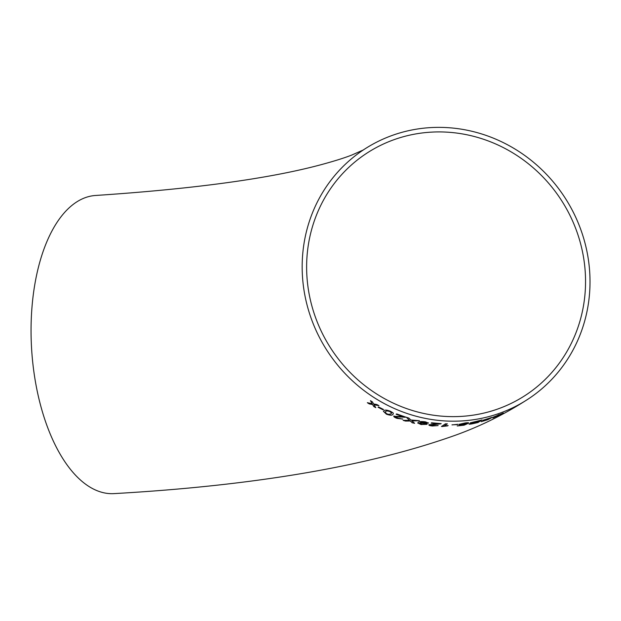 <?xml version="1.0" encoding="UTF-8"?>
<svg xmlns="http://www.w3.org/2000/svg" width="621" height="621" viewBox="0 0 621 621"><rect width="100%" height="100%" fill="white"/><g stroke="black" fill="none" stroke-linecap="round" stroke-linejoin="round"><path stroke-width="0.93" d="M432.317 425.998L438.115 425.579L432.821 425.688L430.811 424.989L441.166 423.654L431.665 422.792L431.153 423.142L438.263 423.84L428.94 424.78L429.763 425.587L432.317 425.998L438.115 425.494M529.566 398.131A149.358 141.386 -124 0 1 438.178 420.37A149.358 141.386 -124 0 1 307.845 307.915A149.358 141.386 -124 0 1 362.617 150.422A149.358 141.386 -124 0 1 563.332 195.258A149.358 141.386 -124 0 1 529.566 398.131C506.239 413.407 481.717 425.695 456.016 435.01C369.091 466.053 255.122 485.583 114.109 493.61A149.358 73.371 -93.5 0 1 96.946 490.629A149.358 73.371 -93.5 0 1 31.05 331.723A149.358 73.371 -93.5 0 1 95.618 195.468C194.994 188.831 270.632 178.444 322.54 164.301C334.719 160.979 344.391 157.928 351.556 155.149L363.339 149.956M430.757 425.09L436.128 424.415M372.429 401.903L370.481 400.685L372.103 403.65L367.345 402.718L369.301 403.929L372.608 404.55L373.772 406.553L375.775 407.663L374.083 404.814L378.895 405.637L376.893 404.527L373.578 403.929L372.429 401.903M383.46 409.472L378.546 406.941L378.08 407.275L382.994 409.798L383.46 409.472M386.285 414.145C389.879 415.387 392.022 415.519 392.72 414.533L393.357 413.796L393.054 412.833L390.399 411.257C386.86 409.914 384.741 409.728 384.034 410.706L383.429 411.343L386.316 414.067C389.903 415.309 392.045 415.441 392.751 414.455L392.72 414.533M393.908 416.023C393.466 416.66 394.521 417.452 397.075 418.383L402.718 419.082L397.58 418.065L395.693 416.691L405.777 417.126L396.664 413.912L396.144 414.277L402.951 416.73L393.753 416.256M395.639 416.784L400.856 417.04M410.854 419.99L408.82 418.049L406.421 417.328L409.503 420.339L403.13 420.355L405.567 421.061L410.365 421.007L412.181 422.769L414.611 423.312L411.925 420.976L419.369 420.712L410.854 419.99M417.716 422.971L421.162 424.485L426.93 424.337C427.628 423.825 426.689 423.328 424.12 422.831L420.301 422.598L424.935 422.14L428.451 423.157L425.501 421.845C421.457 421.317 419.051 421.488 418.282 422.358L417.708 423.01L421.154 424.57L427.17 424.019M420.301 422.598L424.943 422.063L428.521 422.971M448.121 425.564L444.194 425.952L447.306 423.871L445.443 423.832L441.453 426.511L448.121 425.564M457.824 424.322L451.987 424.904L457.824 424.322M460.821 424.329L464.811 423.157L468.622 423.08C468.964 422.684 467.861 422.629 465.3 422.932L459.105 424.337C458.445 424.849 459.424 424.997 462.032 424.772L464.865 424.283L463.095 425.051L457.25 425.959L464.081 425.183L467.613 423.646L463.01 424.415L460.984 424.159L468.708 422.901M469.103 423.926C468.801 424.337 470.019 424.267 472.752 423.708L477.984 422.528L482.012 419.967L470.376 422.839L472.1 422.994L468.995 424.104M484.776 419.85L492.205 417.296L483.13 420.215C482.463 420.696 483.371 420.596 485.863 419.905L481.228 421.667L487.749 419.711L491.227 417.956L484.939 419.711L492.337 417.234M493.563 417.033L495.294 416.404L492.802 417.949L494.013 417.491L503.32 413.05L493.563 417.033M438.426 415.837A144.724 137 -124 0 1 312.13 306.875A144.724 137 -124 0 1 365.202 154.264A144.724 137 -124 0 1 513.381 153.24A144.724 137 -124 0 1 585.339 289.308A144.724 137 -124 0 1 526.973 394.288A144.724 137 -124 0 1 438.426 415.837M493.532 416.955L495.294 416.404M492.771 417.871L494.013 417.491M493.982 417.413L502.8 413.376M502.769 413.299L503.282 412.973M498.484 414.727L497.537 415.433M500.72 414.269L495.566 416.66M483.107 420.138C482.439 420.619 483.348 420.518 485.839 419.827L488.587 418.981M481.205 421.589L487.749 419.711M487.718 419.633L491.203 417.879M469.088 423.848C468.785 424.259 469.996 424.182 472.728 423.631L472.752 423.708M472.728 423.631L477.984 422.528M477.96 422.451L481.989 419.881M470.361 422.761L472.1 422.994M477.72 421.923L471.16 423.538L476.486 422.707L477.696 421.845L471.083 423.623M479.575 420.728L472.379 422.505L478.186 421.628L479.552 420.65L472.294 422.59M459.098 424.259C458.43 424.772 459.408 424.919 462.024 424.694L464.865 424.283M457.242 425.882L464.081 425.183M464.066 425.098L467.597 423.561M451.979 424.826L457.359 424.632M457.343 424.547L457.809 424.244M447.306 423.786L444.194 425.952M441.453 426.425L442.649 426.534M442.649 426.448L447.648 425.874M447.648 425.789L448.121 425.478M436.128 424.337L440.615 423.879M440.615 423.801L441.166 423.569M431.16 423.056L438.263 423.84M428.948 424.702C428.529 425.238 429.654 425.641 432.317 425.913M425.106 423.972L423.103 422.971L419.346 423.328M425.23 423.809L423.087 423.056L419.346 423.289M419.524 423.048L421.333 424.205L425.098 424.05M406.437 417.25L409.503 420.339M403.145 420.27L405.567 421.061M405.591 420.984L410.365 421.007M410.38 420.929L410.722 421.465M410.737 421.38L412.181 422.769M412.197 422.691L414.618 423.235M419.385 420.634L411.925 420.976M393.931 415.946C393.489 416.582 394.545 417.374 397.098 418.306L402.742 419.004M400.871 416.963L405.234 417.312M405.257 417.234L405.8 417.048M396.167 414.199L402.951 416.73M392.751 414.455L393.372 413.757M383.444 411.312L386.316 414.067M391.618 413.112L389.965 411.506C387.543 410.714 386.146 410.691 385.781 411.444L385.144 412.134M386.774 413.819L388.862 414.401L390.966 413.811L391.61 413.151L389.934 411.583C387.512 410.792 386.115 410.768 385.75 411.513L385.129 412.173L386.774 413.819M378.111 407.205L382.994 409.798M383.025 409.728L383.491 409.394M370.52 400.615L372.103 403.65M367.384 402.649L369.301 403.929M369.34 403.86L372.608 404.55M372.647 404.481L373.772 406.553M373.803 406.483L375.814 407.593M378.926 405.567L374.083 404.814M365.722 153.923L365.202 154.264"/></g></svg>
